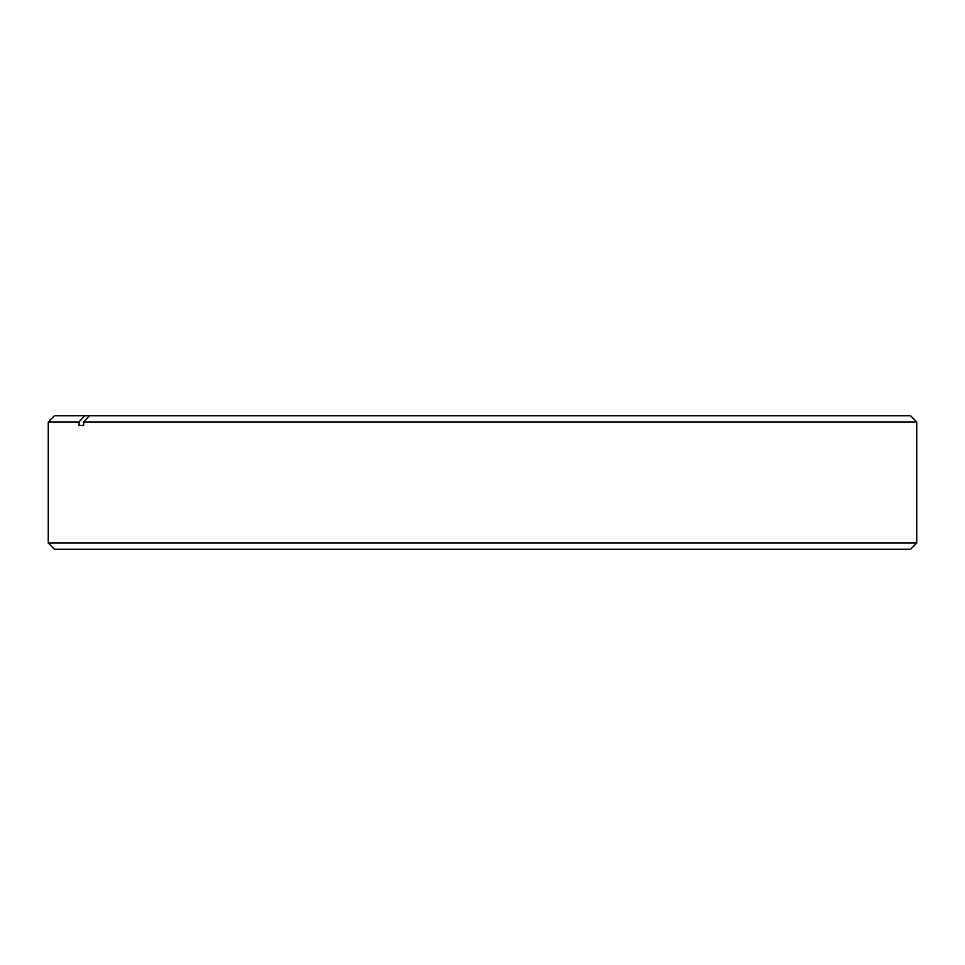<?xml version="1.0" encoding="UTF-8"?>
<svg xmlns="http://www.w3.org/2000/svg" width="965" height="965" viewBox="0 0 965 965"><rect width="100%" height="100%" fill="white"/><g stroke="black" fill="none" stroke-linecap="round" stroke-linejoin="round"><path stroke-width="1.45" d="M910.526 549.266L54.474 549.266L48.25 543.054L916.75 543.054L910.526 549.266M79.034 425.444L79.034 421.946L84.787 415.734L910.526 415.734L916.75 421.946L83.653 421.946L83.653 425.444L79.034 425.444L83.653 425.444M84.787 415.734L54.474 415.734L48.25 421.946L48.25 543.054M79.034 421.946L48.25 421.946M89.395 415.734L83.653 421.946M916.75 421.946L916.75 543.054"/></g></svg>
